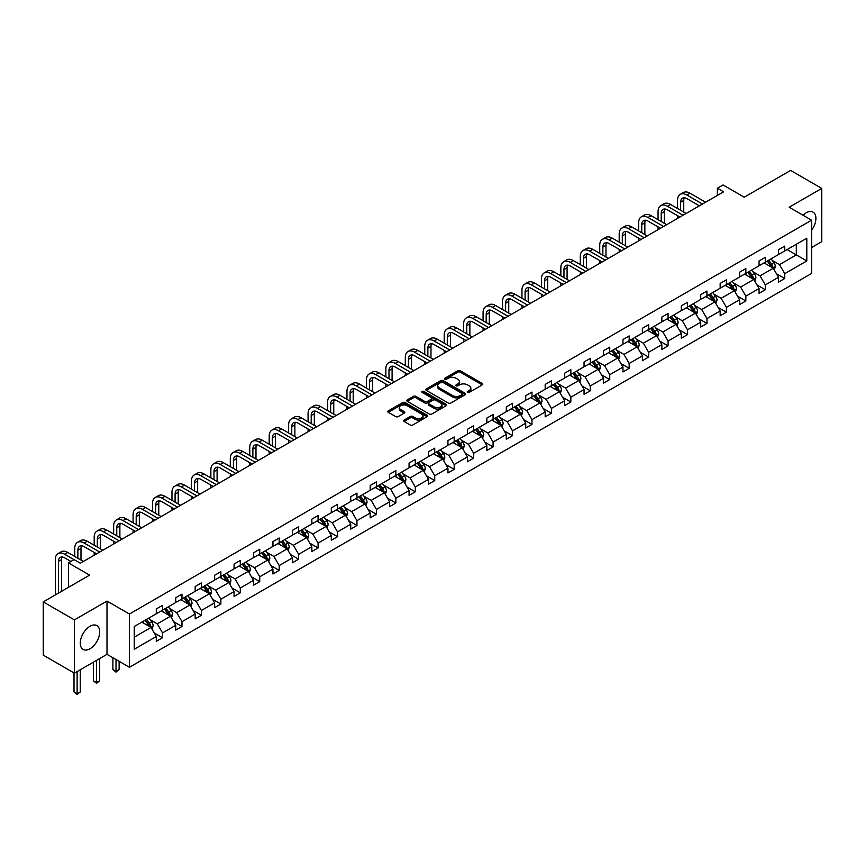 <?xml version="1.0" encoding="UTF-8"?>
<svg xmlns="http://www.w3.org/2000/svg" width="865" height="865" viewBox="0 0 865 865"><rect width="100%" height="100%" fill="white"/><g stroke="black" fill="none" stroke-linecap="round" stroke-linejoin="round"><path stroke-width="1.3" d="M467.554 392.375A1.211 0.703 0 0 0 469.273 392.375L482.27 384.871A1.73 0.995 0 0 0 482.778 384.157A1.73 0.995 0 0 0 482.27 383.454L460.245 370.739A1.73 0.995 0 0 0 457.801 370.739L444.805 378.243A1.211 0.703 0 0 0 446.513 379.238L448.2 378.264A5.536 3.2 0 0 1 456.028 378.264L457.866 379.324A5.536 3.2 0 0 1 459.488 381.584A5.536 3.2 0 0 1 457.866 383.844L456.179 384.817A1.211 0.703 0 0 0 457.899 385.801L459.575 384.839A5.536 3.2 0 0 1 467.403 384.839L469.241 385.887A5.536 3.2 0 0 1 470.863 388.158A5.536 3.2 0 0 1 469.241 390.418L467.554 391.38A1.211 0.703 0 0 0 467.554 392.375L467.554 391.38M89.992 648.75A13.754 7.936 120 0 0 98.967 636.629A13.754 7.936 120 0 0 96.869 625.611A13.754 7.936 120 0 0 89.992 626.292A13.754 7.936 120 0 0 81.007 638.413A13.754 7.936 120 0 0 83.116 649.431A13.754 7.936 120 0 0 89.992 648.75M811.597 230.231A13.754 7.936 120 0 0 813.046 212.13A13.754 7.936 120 0 0 806.169 212.812A13.754 7.936 120 0 0 803.023 215.234M811.597 247.531L821.75 241.67L821.75 188.419L790.588 170.427L744.224 197.198L723.032 184.959L717.366 188.235L717.366 195.436M74.412 673.143L107.001 654.329L107.001 601.078L74.412 619.891L74.412 673.143L43.25 655.151L43.25 601.899L89.614 575.128L68.432 562.899L68.432 587.367M74.412 619.891L43.25 601.899M404.096 420.044A1.73 0.995 0 0 0 403.587 420.747A1.73 0.995 0 0 0 404.096 421.46L410.269 425.029A1.73 0.995 0 0 0 412.724 425.029L427.159 416.692A1.73 0.995 0 0 0 427.667 415.979A1.73 0.995 0 0 0 427.159 415.276L405.134 402.56A1.73 0.995 0 0 0 402.69 402.56L388.255 410.897A1.73 0.995 0 0 0 387.747 411.599A1.73 0.995 0 0 0 388.255 412.313L395.716 416.616A1.73 0.995 0 0 0 398.16 416.616L404.333 413.048A1.73 0.995 0 0 0 404.842 412.346A1.73 0.995 0 0 0 404.333 411.643L400.636 409.502A4.628 2.671 0 0 1 399.284 407.61A4.628 2.671 0 0 1 402.139 405.144A4.628 2.671 0 0 1 407.188 405.728L421.677 414.097A4.628 2.671 0 0 1 423.039 415.979A4.628 2.671 0 0 1 420.174 418.455A4.628 2.671 0 0 1 415.135 417.871L412.724 416.476A1.73 0.995 0 0 0 410.269 416.476L404.096 420.044L404.096 421.46L410.269 417.914L410.269 416.476M68.432 562.899L74.098 559.623L80.326 563.223L723.594 191.835L717.366 188.235M107.001 601.078L129.436 614.02L811.597 220.186L811.597 273.437L129.436 667.272L129.436 614.02M821.75 188.419L789.161 207.232L811.597 220.186M448.319 403.058A1.73 0.995 0 0 0 450.762 403.058L465.208 394.721A1.73 0.995 0 0 0 465.705 394.018A1.73 0.995 0 0 0 465.208 393.305L443.183 380.6A1.73 0.995 0 0 0 440.739 380.6L426.294 388.926A1.73 0.995 0 0 0 425.796 389.639A1.73 0.995 0 0 0 426.294 390.342L448.319 403.058M422.563 392.634A1.211 0.703 0 0 1 423.796 392.807L423.796 391.369L446.178 404.29A1.73 0.995 0 0 1 446.686 405.004A1.73 0.995 0 0 1 446.178 405.707L431.743 414.043A1.73 0.995 0 0 1 429.3 414.043L407.274 401.328L407.274 399.911A1.73 0.995 0 0 0 406.766 400.625A1.73 0.995 0 0 0 407.274 401.328M407.274 399.911L413.448 396.343A1.73 0.995 0 0 1 415.903 396.343L424.834 401.501A1.73 0.995 0 0 0 427.278 401.501L431.375 399.133A1.73 0.995 0 0 0 431.884 398.43A1.73 0.995 0 0 0 431.375 397.727L422.077 392.353A1.211 0.703 0 0 1 423.796 391.369M134.237 626.509L156.295 613.772L156.295 608.949L162.534 605.359L162.534 610.171L175.746 602.548L175.746 597.726L181.974 594.125L181.974 598.948L195.187 591.325L195.187 586.502L201.415 582.902L201.415 587.724L214.628 580.101L214.628 575.279L220.867 571.679L220.867 576.501L234.069 568.867L234.069 564.045L240.308 560.455L240.308 565.277L253.521 557.644L253.521 552.822L259.749 549.221L259.749 554.043L272.962 546.421L272.962 541.598L279.19 537.998L279.19 542.82L292.402 535.197L292.402 530.375L298.641 526.774L298.641 531.597L311.843 523.963L311.843 519.151L318.082 515.551L318.082 520.373L331.295 512.74L331.295 507.917L337.523 504.327L337.523 509.139L350.736 501.516L350.736 496.694L356.964 493.093L356.964 497.916L370.177 490.293L370.177 485.47L376.416 481.87L376.416 486.692L389.628 479.069L389.628 474.247L395.856 470.647L395.856 475.469L409.069 467.835L409.069 463.013L415.297 459.423L415.297 464.246L428.51 456.612L428.51 451.789L434.738 448.189L434.738 453.011L447.951 445.389L447.951 440.566L454.19 436.966L454.19 441.788L467.403 434.165L467.403 429.343L473.631 425.742L473.631 430.565L486.844 422.931L486.844 418.119L493.072 414.519L493.072 419.341L506.285 411.708L506.285 406.885L512.523 403.295L512.523 408.107L525.725 400.484L525.725 395.662L531.964 392.061L531.964 396.884L545.177 389.261L545.177 384.438L551.405 380.838L551.405 385.66L564.618 378.037L564.618 373.215L570.846 369.614L570.846 374.437L584.059 366.803L584.059 361.981L590.298 358.391L590.298 363.214L603.51 355.58L603.51 350.757L609.738 347.157L609.738 351.979L622.951 344.357L622.951 339.534L629.179 335.934L629.179 340.756L642.392 333.133L642.392 328.311L648.62 324.71L648.62 329.533L661.833 321.899L661.833 317.087L668.072 313.487L668.072 318.309L681.285 310.676L681.285 305.853L687.513 302.263L687.513 307.075L700.726 299.452L700.726 294.63L706.954 291.029L706.954 295.852L720.167 288.229L720.167 283.406L726.405 279.806L726.405 284.628L739.607 277.005L739.607 272.183L745.846 268.583L745.846 273.405L759.059 265.771L759.059 260.949L765.287 257.359L765.287 262.181L778.5 254.548L778.5 249.726L784.728 246.125L784.728 250.947L806.796 238.21L806.796 260.949L784.728 273.686L784.728 278.508L778.5 282.109L778.5 277.287L765.287 284.92L765.287 289.743L759.059 293.332L759.059 288.51L745.846 296.144L745.846 300.966L739.607 304.567L739.607 299.744L726.405 307.367L726.405 312.189L720.167 315.79L720.167 310.968L706.954 318.59L706.954 323.413L700.726 327.013L700.726 322.191L687.513 329.825L687.513 334.636L681.285 338.237L681.285 333.414L668.072 341.048L668.072 345.87L661.833 349.46L661.833 344.648L648.62 352.271L648.62 357.094L642.392 360.694L642.392 355.872L629.179 363.495L629.179 368.317L622.951 371.918L622.951 367.095L609.738 374.718L609.738 379.54L603.51 383.141L603.51 378.319L590.298 385.952L590.298 390.775L584.059 394.364L584.059 389.542L570.846 397.176L570.846 401.998L564.618 405.599L564.618 400.776L551.405 408.399L551.405 413.221L545.177 416.822L545.177 412L531.964 419.622L531.964 424.445L525.725 428.045L525.725 423.223L512.523 430.857L512.523 435.668L506.285 439.269L506.285 434.446L493.072 442.08L493.072 446.902L486.844 450.492L486.844 445.68L473.631 453.303L473.631 458.126L467.403 461.726L467.403 456.904L454.19 464.527L454.19 469.349L447.951 472.95L447.951 468.127L434.738 475.75L434.738 480.572L428.51 484.173L428.51 479.351L415.297 486.984L415.297 491.807L409.069 495.396L409.069 490.574L395.856 498.208L395.856 503.03L389.628 506.631L389.628 501.808L376.416 509.431L376.416 514.253L370.177 517.854L370.177 513.032L356.964 520.654L356.964 525.477L350.736 529.077L350.736 524.255L337.523 531.889L337.523 536.7L331.295 540.301L331.295 535.478L318.082 543.112L318.082 547.934L311.843 551.524L311.843 546.712L298.641 554.335L298.641 559.158L292.402 562.758L292.402 557.936L279.19 565.559L279.19 570.381L272.962 573.982L272.962 569.159L259.749 576.782L259.749 581.604L253.521 585.205L253.521 580.383L240.308 588.016L240.308 592.839L234.069 596.428L234.069 591.606L220.867 599.24L220.867 604.062L214.628 607.663L214.628 602.84L201.415 610.463L201.415 615.285L195.187 618.886L195.187 614.063L181.974 621.686L181.974 626.509L175.746 630.109L175.746 625.287L162.534 632.921L162.534 637.732L156.295 641.333L156.295 636.51L134.237 649.247L134.237 626.509M161.279 610.895L170.502 616.226L157.3 623.849L150.078 619.686M157.3 623.849L162.534 632.921M170.502 616.226L175.746 625.287M156.295 612.625L157.3 613.199L162.534 610.171M180.731 599.672L189.954 604.992L176.741 612.625L169.529 608.463M176.741 612.625L181.974 621.686M189.954 604.992L195.187 614.063M175.746 601.402L176.741 601.975L181.974 598.948M200.172 588.449L209.395 593.768L196.182 601.402L188.97 597.228M196.182 601.402L201.415 610.463M209.395 593.768L214.628 602.84M195.187 590.168L196.182 590.752L201.415 587.724M219.613 577.215L228.836 582.545L215.623 590.168L208.411 586.005M215.623 590.168L220.867 599.24M228.836 582.545L234.069 591.606M214.628 578.945L215.623 579.518L220.867 576.501M239.054 565.991L248.287 571.322L235.075 578.945L227.852 574.782M235.075 578.945L240.308 588.016M248.287 571.322L253.521 580.383M234.069 567.721L235.075 568.294L240.308 565.277M258.505 554.768L267.728 560.087L254.515 567.721L247.304 563.558M254.515 567.721L259.749 576.782M267.728 560.087L272.962 569.159M253.521 556.498L254.515 557.071L259.749 554.043M277.946 543.544L287.169 548.864L273.956 556.498L266.744 552.324M273.956 556.498L279.19 565.559M287.169 548.864L292.402 557.936M272.962 545.264L273.956 545.847L279.19 542.82M297.387 532.31L306.61 537.641L293.397 545.264L286.185 541.101M293.397 545.264L298.641 554.335M306.61 537.641L311.843 546.712M292.402 534.04L293.397 534.613L298.641 531.597M316.839 521.087L326.062 526.417L312.849 534.04L305.637 529.877M312.849 534.04L318.082 543.112M326.062 526.417L331.295 535.478M311.843 522.817L312.849 523.39L318.082 520.373M336.28 509.863L345.503 515.194L332.29 522.817L325.078 518.654M332.29 522.817L337.523 531.889M345.503 515.194L350.736 524.255M331.295 511.593L332.29 512.167L337.523 509.139M355.72 498.64L364.943 503.96L351.731 511.593L344.519 507.431M351.731 511.593L356.964 520.654M364.943 503.96L370.177 513.032M350.736 500.37L351.731 500.943L356.964 497.916M375.161 487.417L384.384 492.736L371.182 500.37L363.96 496.196M371.182 500.37L376.416 509.431M384.384 492.736L389.628 501.808M370.177 489.136L371.182 489.72L376.416 486.692M394.613 476.183L403.836 481.513L390.623 489.136L383.411 484.973M390.623 489.136L395.856 498.208M403.836 481.513L409.069 490.574M389.628 477.913L390.623 478.486L395.856 475.469M414.054 464.959L423.277 470.29L410.064 477.913L402.852 473.75M410.064 477.913L415.297 486.984M423.277 470.29L428.51 479.351M409.069 466.689L410.064 467.262L415.297 464.246M433.495 453.736L442.718 459.055L429.505 466.689L422.293 462.526M429.505 466.689L434.738 475.75M442.718 459.055L447.951 468.127M428.51 455.466L429.505 456.039L434.738 453.011M452.936 442.512L462.17 447.832L448.957 455.466L441.734 451.292M448.957 455.466L454.19 464.527M462.17 447.832L467.403 456.904M447.951 444.232L448.957 444.815L454.19 441.788M472.387 431.278L481.61 436.609L468.397 444.232L461.186 440.069M468.397 444.232L473.631 453.303M481.61 436.609L486.844 445.68M467.403 433.008L468.397 433.581L473.631 430.565M491.828 420.055L501.051 425.385L487.838 433.008L480.626 428.845M487.838 433.008L493.072 442.08M501.051 425.385L506.285 434.446M486.844 421.785L487.838 422.358L493.072 419.341M511.269 408.831L520.492 414.162L507.279 421.785L500.067 417.622M507.279 421.785L512.523 430.857M520.492 414.162L525.725 423.223M506.285 410.561L507.279 411.135L512.523 408.107M530.721 397.608L539.944 402.928L526.731 410.561L519.508 406.399M526.731 410.561L531.964 419.622M539.944 402.928L545.177 412M525.725 399.338L526.731 399.911L531.964 396.884M550.162 386.385L559.385 391.704L546.172 399.338L538.96 395.164M546.172 399.338L551.405 408.399M559.385 391.704L564.618 400.776M545.177 388.104L546.172 388.688L551.405 385.66M569.602 375.15L578.826 380.481L565.613 388.104L558.401 383.941M565.613 388.104L570.846 397.176M578.826 380.481L584.059 389.542M564.618 376.881L565.613 377.454L570.846 374.437M589.043 363.927L598.266 369.258L585.064 376.881L577.842 372.718M585.064 376.881L590.298 385.952M598.266 369.258L603.51 378.319M584.059 365.657L585.064 366.23L590.298 363.214M608.495 352.704L617.718 358.024L604.505 365.657L597.293 361.494M604.505 365.657L609.738 374.718M617.718 358.024L622.951 367.095M603.51 354.434L604.505 355.007L609.738 351.979M627.936 341.48L637.159 346.8L623.946 354.434L616.734 350.26M623.946 354.434L629.179 363.495M637.159 346.8L642.392 355.872M622.951 343.2L623.946 343.783L629.179 340.756M647.377 330.246L656.6 335.577L643.387 343.2L636.175 339.037M643.387 343.2L648.62 352.271M656.6 335.577L661.833 344.648M642.392 331.976L643.387 332.549L648.62 329.533M666.818 319.023L676.041 324.353L662.839 331.976L655.616 327.813M662.839 331.976L668.072 341.048M676.041 324.353L681.285 333.414M661.833 320.753L662.839 321.326L668.072 318.309M686.269 307.799L695.492 313.13L682.28 320.753L675.068 316.59M682.28 320.753L687.513 329.825M695.492 313.13L700.726 322.191M681.285 309.529L682.28 310.103L687.513 307.075M705.71 296.576L714.933 301.896L701.72 309.529L694.509 305.367M701.72 309.529L706.954 318.59M714.933 301.896L720.167 310.968M700.726 298.306L701.72 298.879L706.954 295.852M725.151 285.353L734.374 290.672L721.161 298.306L713.949 294.132M721.161 298.306L726.405 307.367M734.374 290.672L739.607 299.744M720.167 287.072L721.161 287.656L726.405 284.628M744.603 274.119L753.826 279.449L740.613 287.072L733.39 282.909M740.613 287.072L745.846 296.144M753.826 279.449L759.059 288.51M739.607 275.849L740.613 276.422L745.846 273.405M764.044 262.895L773.267 268.226L760.054 275.849L752.842 271.686M760.054 275.849L765.287 284.92M773.267 268.226L778.5 277.287M759.059 264.625L760.054 265.198L765.287 262.181M787.096 249.585L796.319 254.905L779.495 264.625L772.283 260.462M779.495 264.625L784.728 273.686M806.796 260.949L796.319 254.905L796.319 244.254L806.796 238.21M107.001 654.329L129.436 667.272M778.5 253.402L779.495 253.975L784.728 250.947M134.237 637.159L151.061 627.449L141.838 622.119M151.061 627.449L156.295 636.51M776.446 273.729L784.728 278.508M757.005 284.953L765.287 289.743M737.553 296.176L745.846 300.966M718.112 307.399L726.405 312.189M698.671 318.634L706.954 323.413M679.22 329.857L687.513 334.636M659.779 341.08L668.072 345.87M640.338 352.304L648.62 357.094M620.897 363.538L629.179 368.317M601.445 374.761L609.738 379.54M582.004 385.985L590.298 390.775M562.564 397.208L570.846 401.998M543.123 408.431L551.405 413.221M523.671 419.666L531.964 424.445M504.23 430.889L512.523 435.668M484.789 442.112L493.072 446.902M465.338 453.336L473.631 458.126M445.897 464.57L454.19 469.349M426.456 475.793L434.738 480.572M407.015 487.017L415.297 491.807M387.563 498.24L395.856 503.03M368.122 509.463L376.416 514.253M348.682 520.698L356.964 525.477M329.241 531.921L337.523 536.7M309.789 543.144L318.082 547.934M290.348 554.368L298.641 559.158M270.907 565.602L279.19 570.381M251.456 576.825L259.749 581.604M232.015 588.049L240.308 592.839M212.574 599.272L220.867 604.062M193.133 610.495L201.415 615.285M173.681 621.73L181.974 626.509M154.24 632.953L162.534 637.732M468.041 392.548L469.241 391.856A5.536 3.2 0 0 0 470.863 389.596L470.863 388.158M459.488 381.584L459.488 383.022A5.536 3.2 0 0 1 457.866 385.282L456.666 385.974M482.248 384.882L460.245 372.177A1.73 0.995 0 0 0 457.801 372.177L445.291 379.411M465.175 394.732L443.183 382.038A1.73 0.995 0 0 0 440.739 382.038L426.326 390.353M462.148 394.505A1.211 0.703 0 0 0 462.148 393.521L442.815 382.362A1.211 0.703 0 0 0 441.107 382.362L439.334 383.39A5.536 3.2 0 0 0 437.712 385.649A5.536 3.2 0 0 0 439.334 387.909L452.546 395.532A5.536 3.2 0 0 0 460.375 395.532L462.148 394.505L462.148 395.954A1.211 0.703 0 0 0 462.505 395.456L462.505 394.018M437.712 385.649L437.712 387.088A5.536 3.2 0 0 0 439.334 389.347L439.334 387.909M462.148 395.954L460.375 396.97A5.536 3.2 0 0 1 452.546 396.97L439.334 389.347M407.296 401.338L413.448 397.781L413.448 396.343M431.884 398.43L431.884 399.868A1.73 0.995 0 0 1 431.375 400.571L427.278 402.939A1.73 0.995 0 0 1 424.834 402.939L415.903 397.781A1.73 0.995 0 0 0 413.448 397.781M423.796 392.807L446.156 405.717M434.1 406.853A4.628 2.671 0 0 0 439.139 407.437A4.628 2.671 0 0 0 442.004 404.961A4.628 2.671 0 0 0 440.642 403.079L435.538 400.127A1.73 0.995 0 0 0 433.084 400.127L428.986 402.495A1.73 0.995 0 0 0 428.489 403.198A1.73 0.995 0 0 0 428.986 403.901L434.1 406.853L434.1 408.291A4.628 2.671 0 0 0 439.139 408.875A4.628 2.671 0 0 0 442.004 406.399L442.004 404.961M428.489 403.198L428.489 404.636A1.73 0.995 0 0 0 428.986 405.339L428.986 403.901M434.1 408.291L428.986 405.339M423.039 415.979L423.039 417.417A4.628 2.671 0 0 1 420.174 419.893A4.628 2.671 0 0 1 415.135 419.309L412.724 417.914A1.73 0.995 0 0 0 410.269 417.914M399.284 407.61L399.284 409.048A4.628 2.671 0 0 0 400.636 410.94L400.636 409.502M404.312 413.07L400.636 410.94M427.159 415.276L427.159 416.692L405.134 403.998A1.73 0.995 0 0 0 402.69 403.998L388.277 412.324L388.255 410.897M774.207 269.858L775.354 266.55A4.671 2.692 -120 0 0 773.872 262.571L771.072 258.84M766.055 264.052L764.833 262.441M772.575 267.826L772.834 266.755A4.671 2.692 -120 0 0 771.504 263.944L768.704 260.203M767.536 260.884L770.607 264.993A2.379 1.373 60 0 1 771.039 265.717L772.834 266.755M767.201 261.068L770.001 264.809A4.671 2.692 60 0 1 771.169 267.015M677.522 208.476L677.522 200.421A13.224 7.634 60 0 1 680.258 194.365L683.372 192.571A13.224 7.634 60 0 1 689.978 193.219L705.58 202.237M680.258 194.365A13.224 7.634 60 0 1 686.864 195.025L702.466 204.032M699.352 205.827L686.864 198.626A8.812 5.093 -120 0 0 682.463 198.182A8.812 5.093 -120 0 0 680.636 202.215L680.636 210.281M684.302 197.782A8.812 5.093 -120 0 0 683.75 200.421L683.75 212.076M677.522 218.434L677.522 215.677M754.767 281.093L755.913 277.773A4.671 2.692 -120 0 0 754.421 273.805L751.631 270.064M746.603 275.286L745.392 273.664M753.134 279.049L753.393 277.979A4.671 2.692 -120 0 0 752.053 275.167L749.263 271.437M748.084 272.107L751.166 276.216A2.379 1.373 60 0 1 751.599 276.941L753.393 277.979M747.76 272.291L750.561 276.032A4.671 2.692 60 0 1 751.728 278.238M735.326 292.316L736.472 289.007A4.671 2.692 -120 0 0 734.98 285.028L732.179 281.287M727.162 286.51L725.951 284.888M733.693 290.272L733.952 289.202A4.671 2.692 -120 0 0 732.612 286.391L729.811 282.66M728.644 283.331L731.725 287.44A2.379 1.373 60 0 1 732.158 288.164L733.952 289.202M728.319 283.525L731.12 287.256A4.671 2.692 60 0 1 732.277 289.461M658.07 219.71L658.07 211.644A13.224 7.634 60 0 1 660.806 205.6L663.931 203.794A13.224 7.634 60 0 1 670.537 204.454L686.14 213.46M660.806 205.6A13.224 7.634 60 0 1 667.423 206.248L683.026 215.255M679.912 217.061L667.423 209.849A8.812 5.093 -120 0 0 663.012 209.406A8.812 5.093 -120 0 0 661.184 213.45L661.184 221.505M664.861 209.006A8.812 5.093 -120 0 0 664.309 211.644L664.309 223.3M658.07 229.668L658.07 226.9M638.63 230.933L638.63 222.867A13.224 7.634 60 0 1 641.365 216.823L644.479 215.017A13.224 7.634 60 0 1 651.096 215.677L666.699 224.684M641.365 216.823A13.224 7.634 60 0 1 647.982 217.472L663.585 226.489M660.471 228.284L647.982 221.072A8.812 5.093 -120 0 0 643.571 220.64A8.812 5.093 -120 0 0 641.744 224.673L641.744 232.728M645.409 220.229A8.812 5.093 -120 0 0 644.857 222.867L644.857 234.534M638.63 240.892L638.63 238.124M715.885 303.539L717.031 300.231A4.671 2.692 -120 0 0 715.539 296.252L712.738 292.521M707.721 297.733L706.51 296.111M714.241 301.496L714.501 300.425A4.671 2.692 -120 0 0 713.171 297.614L710.37 293.884M709.203 294.554L712.284 298.674A2.379 1.373 60 0 1 712.717 299.398L714.501 300.425M708.878 294.749L711.668 298.479A4.671 2.692 60 0 1 712.836 300.685M619.189 242.157L619.189 234.101A13.224 7.634 60 0 1 621.924 228.046L625.038 226.252A13.224 7.634 60 0 1 631.645 226.9L647.258 235.907M621.924 228.046A13.224 7.634 60 0 1 628.531 228.706L644.133 237.713M641.019 239.508L628.531 232.296A8.812 5.093 -120 0 0 624.13 231.863A8.812 5.093 -120 0 0 622.303 235.896L622.303 243.952M625.968 231.452A8.812 5.093 -120 0 0 625.417 234.101L625.417 245.757M619.189 252.115L619.189 249.358M696.433 314.763L697.579 311.454A4.671 2.692 -120 0 0 696.098 307.475L693.298 303.745M688.28 308.956L687.059 307.345M694.8 312.73L695.06 311.66A4.671 2.692 -120 0 0 693.719 308.848L690.93 305.107M689.751 305.788L692.833 309.897A2.379 1.373 60 0 1 693.265 310.621L695.06 311.66M689.427 305.972L692.227 309.713A4.671 2.692 60 0 1 693.395 311.919M599.737 253.38L599.737 245.325A13.224 7.634 60 0 1 602.483 239.27L605.597 237.475A13.224 7.634 60 0 1 612.204 238.124L627.806 247.141M602.483 239.27A13.224 7.634 60 0 1 609.09 239.929L624.692 248.936M621.578 250.731L609.09 243.53A8.812 5.093 -120 0 0 604.678 243.087A8.812 5.093 -120 0 0 602.862 247.12L602.862 255.186M606.527 242.687A8.812 5.093 -120 0 0 605.976 245.325L605.976 256.981M599.737 263.338L599.737 260.581M676.992 325.986L678.138 322.677A4.671 2.692 -120 0 0 676.646 318.698L673.846 314.968M668.829 320.191L667.618 318.569M675.36 323.953L675.619 322.883A4.671 2.692 -120 0 0 674.278 320.072L671.478 316.331M670.31 317.012L673.392 321.12A2.379 1.373 60 0 1 673.824 321.845L675.619 322.883M669.986 317.196L672.786 320.937A4.671 2.692 60 0 1 673.954 323.142M580.296 264.614L580.296 256.548A13.224 7.634 60 0 1 583.032 250.493L586.156 248.698A13.224 7.634 60 0 1 592.763 249.358L608.365 258.365M583.032 250.493A13.224 7.634 60 0 1 589.649 251.153L605.251 260.16M602.137 261.965L589.649 254.753A8.812 5.093 -120 0 0 585.237 254.31A8.812 5.093 -120 0 0 583.41 258.354L583.41 266.409M587.086 253.91A8.812 5.093 -120 0 0 586.535 256.548L586.535 268.204M580.296 274.573L580.296 271.805M657.551 337.22L658.698 333.912A4.671 2.692 -120 0 0 657.205 329.933L654.405 326.192M649.388 331.414L648.177 329.792M655.908 335.177L656.178 334.106A4.671 2.692 -120 0 0 654.837 331.295L652.037 327.565M650.869 328.235L653.951 332.344A2.379 1.373 60 0 1 654.383 333.068L656.178 334.106M650.545 328.43L653.345 332.16A4.671 2.692 60 0 1 654.502 334.366M560.855 275.838L560.855 267.772A13.224 7.634 60 0 1 563.591 261.727L566.705 259.922A13.224 7.634 60 0 1 573.322 260.581L588.924 269.588M563.591 261.727A13.224 7.634 60 0 1 570.197 262.376L585.81 271.383M582.686 273.189L570.197 265.977A8.812 5.093 -120 0 0 565.797 265.544A8.812 5.093 -120 0 0 563.969 269.577L563.969 277.633M567.635 265.133A8.812 5.093 -120 0 0 567.083 267.772L567.083 279.427M560.855 285.796L560.855 283.028M638.111 348.444L639.257 345.135A4.671 2.692 -120 0 0 637.765 341.156L634.964 337.415M629.947 342.637L628.736 341.015M636.467 346.4L636.726 345.33A4.671 2.692 -120 0 0 635.397 342.518L632.596 338.788M631.428 339.458L634.499 343.578A2.379 1.373 60 0 1 634.932 344.292L636.726 345.33M631.104 339.653L633.894 343.383A4.671 2.692 60 0 1 635.061 345.589M541.414 287.061L541.414 279.006A13.224 7.634 60 0 1 544.15 272.951L547.264 271.145A13.224 7.634 60 0 1 553.87 271.805L569.484 280.811M544.15 272.951A13.224 7.634 60 0 1 550.756 273.599L566.359 282.617M563.245 284.412L550.756 277.2A8.812 5.093 -120 0 0 546.356 276.768A8.812 5.093 -120 0 0 544.528 280.801L544.528 288.856M548.194 276.357A8.812 5.093 -120 0 0 547.642 279.006L547.642 290.662M541.414 297.019L541.414 294.251M618.659 359.667L619.805 356.358A4.671 2.692 -120 0 0 618.313 352.379L615.523 348.649M610.495 353.861L609.284 352.239M617.026 357.634L617.286 356.553A4.671 2.692 -120 0 0 615.945 353.753L613.155 350.011M611.977 350.693L615.058 354.801A2.379 1.373 60 0 1 615.491 355.526L617.286 356.553M611.652 350.876L614.453 354.607A4.671 2.692 60 0 1 615.62 356.812M521.963 298.284L521.963 290.229A13.224 7.634 60 0 1 524.709 284.174L527.823 282.379A13.224 7.634 60 0 1 534.429 283.028L550.032 292.035M524.709 284.174A13.224 7.634 60 0 1 531.315 284.834L546.918 293.841M543.804 295.635L531.315 288.423A8.812 5.093 -120 0 0 526.904 287.991A8.812 5.093 -120 0 0 525.087 292.024L525.087 300.09M528.753 287.58A8.812 5.093 -120 0 0 528.201 290.229L528.201 301.885M521.963 308.243L521.963 305.486M599.218 370.89L600.364 367.582A4.671 2.692 -120 0 0 598.872 363.603L596.072 359.872M591.054 365.084L589.843 363.473M597.585 368.858L597.845 367.787A4.671 2.692 -120 0 0 596.504 364.976L593.704 361.235M592.536 361.916L595.617 366.025A2.379 1.373 60 0 1 596.05 366.749L597.845 367.787M592.211 362.1L595.012 365.841A4.671 2.692 60 0 1 596.169 368.047M579.777 382.125L580.923 378.805A4.671 2.692 -120 0 0 579.431 374.837L576.631 371.096M571.614 376.318L570.403 374.696M578.134 380.081L578.404 379.011A4.671 2.692 -120 0 0 577.063 376.199L574.263 372.469M573.095 373.139L576.177 377.248A2.379 1.373 60 0 1 576.609 377.973L578.404 379.011M572.771 373.323L575.571 377.064A4.671 2.692 60 0 1 576.728 379.27M560.325 393.348L561.471 390.039A4.671 2.692 -120 0 0 559.99 386.06L557.19 382.319M552.173 387.542L550.951 385.92M558.693 391.304L558.952 390.234A4.671 2.692 -120 0 0 557.622 387.423L554.822 383.692M553.654 384.363L556.725 388.471A2.379 1.373 60 0 1 557.157 389.196L558.952 390.234M553.319 384.557L556.119 388.288A4.671 2.692 60 0 1 557.287 390.493M540.885 404.571L542.031 401.263A4.671 2.692 -120 0 0 540.538 397.284L537.749 393.553M532.721 398.765L531.51 397.143M539.252 402.528L539.511 401.457A4.671 2.692 -120 0 0 538.171 398.646L535.381 394.916M534.202 395.586L537.284 399.706A2.379 1.373 60 0 1 537.716 400.43L539.511 401.457M533.878 395.781L536.678 399.511A4.671 2.692 60 0 1 537.846 401.717M521.444 415.795L522.59 412.486A4.671 2.692 -120 0 0 521.098 408.507L518.297 404.777M513.28 409.988L512.069 408.377M519.811 413.762L520.07 412.692A4.671 2.692 -120 0 0 518.73 409.88L515.929 406.139M514.761 406.82L517.843 410.929A2.379 1.373 60 0 1 518.276 411.654L520.07 412.692M514.437 407.004L517.238 410.745A4.671 2.692 60 0 1 518.394 412.951M502.003 427.018L503.149 423.709A4.671 2.692 -120 0 0 501.657 419.73L498.856 416M493.839 421.223L492.628 419.601M500.359 424.985L500.619 423.915A4.671 2.692 -120 0 0 499.289 421.104L496.488 417.363M495.321 418.044L498.402 422.152A2.379 1.373 60 0 1 498.835 422.877L500.619 423.915M494.996 418.228L497.786 421.969A4.671 2.692 60 0 1 498.954 424.174M482.551 438.252L483.697 434.944A4.671 2.692 -120 0 0 482.216 430.965L479.415 427.224M474.398 432.446L473.177 430.824M480.918 436.209L481.178 435.138A4.671 2.692 -120 0 0 479.848 432.327L477.048 428.597M475.869 429.267L478.95 433.376A2.379 1.373 60 0 1 479.383 434.1L481.178 435.138M475.545 429.462L478.345 433.192A4.671 2.692 60 0 1 479.513 435.398M463.11 449.476L464.256 446.167A4.671 2.692 -120 0 0 462.764 442.188L459.964 438.447M454.947 443.669L453.736 442.047M461.478 447.432L461.737 446.362A4.671 2.692 -120 0 0 460.396 443.55L457.596 439.82M456.428 440.49L459.51 444.61A2.379 1.373 60 0 1 459.942 445.324L461.737 446.362M456.104 440.685L458.904 444.415A4.671 2.692 60 0 1 460.072 446.621M443.669 460.699L444.815 457.39A4.671 2.692 -120 0 0 443.323 453.411L440.523 449.681M435.506 454.893L434.295 453.271M442.026 458.666L442.296 457.585A4.671 2.692 -120 0 0 440.955 454.785L438.155 451.043M436.987 451.725L440.069 455.833A2.379 1.373 60 0 1 440.501 456.558L442.296 457.585M436.663 451.908L439.463 455.639A4.671 2.692 60 0 1 440.62 457.845M424.228 471.922L425.375 468.614A4.671 2.692 -120 0 0 423.882 464.635L421.082 460.904M416.065 466.116L414.854 464.505M422.585 469.89L422.844 468.819A4.671 2.692 -120 0 0 421.514 466.008L418.714 462.267M417.546 462.948L420.628 467.057A2.379 1.373 60 0 1 421.05 467.781L422.844 468.819M417.222 463.132L420.012 466.873A4.671 2.692 60 0 1 421.179 469.079M502.522 309.508L502.522 301.453A13.224 7.634 60 0 1 505.257 295.397L508.371 293.603A13.224 7.634 60 0 1 514.989 294.251L530.591 303.269M505.257 295.397A13.224 7.634 60 0 1 511.875 296.057L527.477 305.064M524.363 306.859L511.875 299.658A8.812 5.093 -120 0 0 507.463 299.214A8.812 5.093 -120 0 0 505.636 303.247L505.636 311.314M509.301 298.814A8.812 5.093 -120 0 0 508.75 301.453L508.75 313.108M502.522 319.466L502.522 316.709M483.081 320.742L483.081 312.676A13.224 7.634 60 0 1 485.816 306.632L488.93 304.826A13.224 7.634 60 0 1 495.548 305.486L511.15 314.492M485.816 306.632A13.224 7.634 60 0 1 492.423 307.28L508.036 316.287M504.911 318.093L492.423 310.881A8.812 5.093 -120 0 0 488.022 310.438A8.812 5.093 -120 0 0 486.195 314.482L486.195 322.537M489.86 310.038A8.812 5.093 -120 0 0 489.309 312.676L489.309 324.332M483.081 330.7L483.081 327.932M463.64 331.965L463.64 323.899A13.224 7.634 60 0 1 466.376 317.855L469.49 316.049A13.224 7.634 60 0 1 476.096 316.709L491.698 325.716M466.376 317.855A13.224 7.634 60 0 1 472.982 318.504L488.584 327.521M485.47 329.316L472.982 322.104A8.812 5.093 -120 0 0 468.581 321.672A8.812 5.093 -120 0 0 466.754 325.705L466.754 333.76M470.419 321.261A8.812 5.093 -120 0 0 469.868 323.899L469.868 335.566M463.64 341.924L463.64 339.156M444.188 343.189L444.188 335.133A13.224 7.634 60 0 1 446.924 329.078L450.049 327.284A13.224 7.634 60 0 1 456.655 327.932L472.258 336.939M446.924 329.078A13.224 7.634 60 0 1 453.541 329.738L469.144 338.745M466.03 340.54L453.541 333.328A8.812 5.093 -120 0 0 449.13 332.895A8.812 5.093 -120 0 0 447.302 336.928L447.302 344.984M450.979 332.484A8.812 5.093 -120 0 0 450.427 335.133L450.427 346.789M444.188 353.147L444.188 350.39M424.747 354.412L424.747 346.357A13.224 7.634 60 0 1 427.483 340.302L430.597 338.507A13.224 7.634 60 0 1 437.214 339.156L452.817 348.173M427.483 340.302A13.224 7.634 60 0 1 434.1 340.961L449.703 349.968M446.589 351.763L434.1 344.562A8.812 5.093 -120 0 0 429.689 344.119A8.812 5.093 -120 0 0 427.861 348.152L427.861 356.218M431.527 343.719A8.812 5.093 -120 0 0 430.975 346.357L430.975 358.013M424.747 364.37L424.747 361.613M405.307 365.646L405.307 357.58A13.224 7.634 60 0 1 408.042 351.525L411.156 349.73A13.224 7.634 60 0 1 417.763 350.39L433.376 359.397M408.042 351.525A13.224 7.634 60 0 1 414.649 352.185L430.251 361.192M427.137 362.997L414.649 355.785A8.812 5.093 -120 0 0 410.248 355.342A8.812 5.093 -120 0 0 408.421 359.386L408.421 367.441M412.086 354.942A8.812 5.093 -120 0 0 411.535 357.58L411.535 369.236M405.307 375.605L405.307 372.837M385.855 376.87L385.855 368.804A13.224 7.634 60 0 1 388.601 362.759L391.715 360.954A13.224 7.634 60 0 1 398.322 361.613L413.924 370.62M388.601 362.759A13.224 7.634 60 0 1 395.208 363.408L410.81 372.415M407.696 374.221L395.208 367.009A8.812 5.093 -120 0 0 390.796 366.576A8.812 5.093 -120 0 0 388.98 370.609L388.98 378.665M392.645 366.165A8.812 5.093 -120 0 0 392.094 368.804L392.094 380.459M385.855 386.828L385.855 384.06M366.414 388.093L366.414 380.038A13.224 7.634 60 0 1 369.15 373.983L372.274 372.177A13.224 7.634 60 0 1 378.881 372.837L394.483 381.843M369.15 373.983A13.224 7.634 60 0 1 375.767 374.632L391.369 383.649M388.255 385.444L375.767 378.232A8.812 5.093 -120 0 0 371.355 377.8A8.812 5.093 -120 0 0 369.528 381.833L369.528 389.888M373.204 377.389A8.812 5.093 -120 0 0 372.653 380.038L372.653 391.694M366.414 398.051L366.414 395.283M346.973 399.316L346.973 391.261A13.224 7.634 60 0 1 349.709 385.206L352.823 383.411A13.224 7.634 60 0 1 359.44 384.06L375.042 393.067M349.709 385.206A13.224 7.634 60 0 1 356.315 385.866L371.928 394.873M368.804 396.667L356.315 389.455A8.812 5.093 -120 0 0 351.914 389.023A8.812 5.093 -120 0 0 350.087 393.056L350.087 401.122M353.753 388.612A8.812 5.093 -120 0 0 353.201 391.261L353.201 402.917M346.973 409.275L346.973 406.518M327.532 410.54L327.532 402.485A13.224 7.634 60 0 1 330.268 396.43L333.382 394.635A13.224 7.634 60 0 1 339.988 395.283L355.601 404.301M330.268 396.43A13.224 7.634 60 0 1 336.874 397.089L352.477 406.096M349.363 407.891L336.874 400.69A8.812 5.093 -120 0 0 332.474 400.246A8.812 5.093 -120 0 0 330.646 404.279L330.646 412.346M334.312 399.846A8.812 5.093 -120 0 0 333.76 402.485L333.76 414.14M327.532 420.498L327.532 417.741M404.777 483.157L405.923 479.837A4.671 2.692 -120 0 0 404.431 475.869L401.641 472.128M396.613 477.35L395.402 475.728M403.144 481.113L403.404 480.043A4.671 2.692 -120 0 0 402.063 477.231L399.273 473.501M398.095 474.171L401.176 478.28A2.379 1.373 60 0 1 401.609 479.005L403.404 480.043M397.77 474.355L400.571 478.096A4.671 2.692 60 0 1 401.738 480.302M308.081 421.774L308.081 413.708A13.224 7.634 60 0 1 310.827 407.664L313.941 405.858A13.224 7.634 60 0 1 320.547 406.518L336.15 415.524M310.827 407.664A13.224 7.634 60 0 1 317.433 408.312L333.036 417.319M329.922 419.125L317.433 411.913A8.812 5.093 -120 0 0 313.022 411.47A8.812 5.093 -120 0 0 311.205 415.514L311.205 423.569M314.871 411.07A8.812 5.093 -120 0 0 314.319 413.708L314.319 425.364M308.081 431.732L308.081 428.964M385.336 494.38L386.482 491.071A4.671 2.692 -120 0 0 384.99 487.092L382.189 483.351M377.172 488.574L375.961 486.952M383.703 492.336L383.963 491.266A4.671 2.692 -120 0 0 382.622 488.455L379.821 484.724M378.654 485.395L381.735 489.504A2.379 1.373 60 0 1 382.168 490.228L383.963 491.266M378.329 485.589L381.13 489.32A4.671 2.692 60 0 1 382.287 491.525M288.64 432.997L288.64 424.931A13.224 7.634 60 0 1 291.375 418.887L294.5 417.081A13.224 7.634 60 0 1 301.107 417.741L316.709 426.748M291.375 418.887A13.224 7.634 60 0 1 297.993 419.536L313.595 428.553M310.481 430.348L297.993 423.136A8.812 5.093 -120 0 0 293.581 422.704A8.812 5.093 -120 0 0 291.754 426.737L291.754 434.792M295.43 422.293A8.812 5.093 -120 0 0 294.868 424.931L294.868 436.598M288.64 442.956L288.64 440.188M365.895 505.603L367.041 502.295A4.671 2.692 -120 0 0 365.549 498.316L362.749 494.585M357.732 499.797L356.521 498.175M364.252 503.56L364.522 502.489A4.671 2.692 -120 0 0 363.181 499.678L360.381 495.948M359.213 496.618L362.294 500.738A2.379 1.373 60 0 1 362.727 501.462L364.522 502.489M358.889 496.813L361.689 500.543A4.671 2.692 60 0 1 362.846 502.749M269.199 444.221L269.199 436.165A13.224 7.634 60 0 1 271.934 430.11L275.048 428.316A13.224 7.634 60 0 1 281.666 428.964L297.268 437.971M271.934 430.11A13.224 7.634 60 0 1 278.541 430.77L294.154 439.777M291.029 441.572L278.541 434.36A8.812 5.093 -120 0 0 274.14 433.927A8.812 5.093 -120 0 0 272.313 437.96L272.313 446.016M275.978 433.516A8.812 5.093 -120 0 0 275.427 436.165L275.427 447.821M269.199 454.179L269.199 451.422M346.454 516.827L347.589 513.518A4.671 2.692 -120 0 0 346.108 509.539L343.308 505.809M338.291 511.02L337.069 509.409M344.811 514.794L345.07 513.724A4.671 2.692 -120 0 0 343.74 510.912L340.94 507.171M339.772 507.852L342.843 511.961A2.379 1.373 60 0 1 343.275 512.686L345.07 513.724M339.437 508.036L342.237 511.777A4.671 2.692 60 0 1 343.405 513.983M249.758 455.444L249.758 447.389A13.224 7.634 60 0 1 252.494 441.334L255.608 439.539A13.224 7.634 60 0 1 262.214 440.188L277.827 449.205M252.494 441.334A13.224 7.634 60 0 1 259.1 441.993L274.702 451M271.588 452.795L259.1 445.594A8.812 5.093 -120 0 0 254.699 445.151A8.812 5.093 -120 0 0 252.872 449.184L252.872 457.25M256.537 444.751A8.812 5.093 -120 0 0 255.986 447.389L255.986 459.045M249.758 465.402L249.758 462.645M327.002 528.05L328.149 524.741A4.671 2.692 -120 0 0 326.656 520.762L323.867 517.032M318.839 522.255L317.628 520.633M325.37 526.017L325.629 524.947A4.671 2.692 -120 0 0 324.289 522.136L321.499 518.394M320.32 519.076L323.402 523.184A2.379 1.373 60 0 1 323.834 523.909L325.629 524.947M319.996 519.26L322.796 523.001A4.671 2.692 60 0 1 323.964 525.206M230.306 466.678L230.306 458.612A13.224 7.634 60 0 1 233.053 452.557L236.167 450.762A13.224 7.634 60 0 1 242.773 451.422L258.376 460.429M233.053 452.557A13.224 7.634 60 0 1 239.659 453.217L255.262 462.224M252.148 464.029L239.659 456.817A8.812 5.093 -120 0 0 235.248 456.374A8.812 5.093 -120 0 0 233.42 460.418L233.42 468.473M237.097 455.974A8.812 5.093 -120 0 0 236.545 458.612L236.545 470.268M230.306 476.637L230.306 473.869M307.562 539.284L308.708 535.976A4.671 2.692 -120 0 0 307.216 531.997L304.415 528.255M299.398 533.478L298.187 531.856M305.929 537.241L306.188 536.17A4.671 2.692 -120 0 0 304.848 533.359L302.047 529.629M300.879 530.299L303.961 534.408A2.379 1.373 60 0 1 304.394 535.132L306.188 536.17M300.555 530.494L303.356 534.224A4.671 2.692 60 0 1 304.512 536.43M210.865 477.902L210.865 469.836A13.224 7.634 60 0 1 213.601 463.791L216.715 461.986A13.224 7.634 60 0 1 223.332 462.645L238.935 471.652M213.601 463.791A13.224 7.634 60 0 1 220.218 464.44L235.821 473.447M232.707 475.253L220.218 468.041A8.812 5.093 -120 0 0 215.807 467.608A8.812 5.093 -120 0 0 213.979 471.641L213.979 479.697M217.645 467.197A8.812 5.093 -120 0 0 217.093 469.836L217.093 481.491M210.865 487.86L210.865 485.092M288.121 550.508L289.267 547.199A4.671 2.692 -120 0 0 287.775 543.22L284.974 539.479M279.957 544.701L278.746 543.079M286.477 548.464L286.737 547.394A4.671 2.692 -120 0 0 285.407 544.582L282.606 540.852M281.439 541.522L284.52 545.642A2.379 1.373 60 0 1 284.953 546.356L286.737 547.394M281.114 541.717L283.904 545.447A4.671 2.692 60 0 1 285.072 547.653M191.424 489.125L191.424 481.07A13.224 7.634 60 0 1 194.16 475.015L197.274 473.209A13.224 7.634 60 0 1 203.881 473.869L219.494 482.875M194.16 475.015A13.224 7.634 60 0 1 200.767 475.664L216.38 484.681M213.255 486.476L200.767 479.264A8.812 5.093 -120 0 0 196.366 478.832A8.812 5.093 -120 0 0 194.538 482.865L194.538 490.92M198.204 478.421A8.812 5.093 -120 0 0 197.653 481.07L197.653 492.726M191.424 499.083L191.424 496.315M268.669 561.731L269.815 558.422A4.671 2.692 -120 0 0 268.334 554.443L265.533 550.713M260.516 555.925L259.295 554.303M267.036 559.698L267.296 558.617A4.671 2.692 -120 0 0 265.966 555.817L263.165 552.075M261.998 552.757L265.068 556.865A2.379 1.373 60 0 1 265.501 557.59L267.296 558.617M261.663 552.94L264.463 556.671A4.671 2.692 60 0 1 265.631 558.876M171.973 500.348L171.973 492.293A13.224 7.634 60 0 1 174.719 486.238L177.833 484.443A13.224 7.634 60 0 1 184.44 485.092L200.042 494.099M174.719 486.238A13.224 7.634 60 0 1 181.326 486.898L196.928 495.904M193.814 497.699L181.326 490.487A8.812 5.093 -120 0 0 176.914 490.055A8.812 5.093 -120 0 0 175.098 494.088L175.098 502.154M178.763 489.644A8.812 5.093 -120 0 0 178.212 492.293L178.212 503.949M171.973 510.307L171.973 507.55M249.228 572.954L250.374 569.646A4.671 2.692 -120 0 0 248.882 565.667L246.082 561.936M241.065 567.148L239.854 565.537M247.595 570.922L247.855 569.851A4.671 2.692 -120 0 0 246.514 567.04L243.714 563.299M242.546 563.98L245.628 568.089A2.379 1.373 60 0 1 246.06 568.813L247.855 569.851M242.222 564.164L245.022 567.905A4.671 2.692 60 0 1 246.19 570.111M152.532 511.572L152.532 503.517A13.224 7.634 60 0 1 155.268 497.462L158.392 495.667A13.224 7.634 60 0 1 164.999 496.315L180.601 505.333M155.268 497.462A13.224 7.634 60 0 1 161.885 498.121L177.487 507.128M174.373 508.923L161.885 501.722A8.812 5.093 -120 0 0 157.473 501.278A8.812 5.093 -120 0 0 155.646 505.311L155.646 513.378M159.322 500.878A8.812 5.093 -120 0 0 158.771 503.517L158.771 515.172M152.532 521.53L152.532 518.773M229.787 584.189L230.933 580.869A4.671 2.692 -120 0 0 229.441 576.901L226.641 573.16M221.624 578.382L220.413 576.76M228.144 582.145L228.414 581.075A4.671 2.692 -120 0 0 227.073 578.263L224.273 574.533M223.105 575.203L226.187 579.312A2.379 1.373 60 0 1 226.619 580.037L228.414 581.075M222.781 575.387L225.581 579.128A4.671 2.692 60 0 1 226.738 581.334M133.091 522.806L133.091 514.74A13.224 7.634 60 0 1 135.827 508.696L138.941 506.89A13.224 7.634 60 0 1 145.558 507.55L161.16 516.556M135.827 508.696A13.224 7.634 60 0 1 142.433 509.344L158.046 518.351M154.932 520.157L142.433 512.945A8.812 5.093 -120 0 0 138.032 512.502A8.812 5.093 -120 0 0 136.205 516.546L136.205 524.601M139.871 512.102A8.812 5.093 -120 0 0 139.319 514.74L139.319 526.396M133.091 532.764L133.091 529.996M210.346 595.412L211.493 592.103A4.671 2.692 -120 0 0 210 588.124L207.2 584.383M202.183 589.606L200.972 587.984M208.703 593.368L208.962 592.298A4.671 2.692 -120 0 0 207.632 589.487L204.832 585.756M203.664 586.427L206.746 590.535A2.379 1.373 60 0 1 207.178 591.26L208.962 592.298M203.34 586.621L206.13 590.352A4.671 2.692 60 0 1 207.297 592.557M113.65 534.029L113.65 525.963A13.224 7.634 60 0 1 116.386 519.919L119.5 518.113A13.224 7.634 60 0 1 126.106 518.773L141.719 527.78M116.386 519.919A13.224 7.634 60 0 1 122.992 520.568L138.595 529.585M135.481 531.38L122.992 524.168A8.812 5.093 -120 0 0 118.592 523.736A8.812 5.093 -120 0 0 116.764 527.769L116.764 535.824M120.43 523.325A8.812 5.093 -120 0 0 119.878 525.963L119.878 537.63M113.65 543.988L113.65 541.22M190.895 606.635L192.041 603.327A4.671 2.692 -120 0 0 190.549 599.348L187.759 595.617M182.742 600.829L181.52 599.207M189.262 604.592L189.522 603.521A4.671 2.692 -120 0 0 188.181 600.71L185.391 596.98M184.213 597.65L187.294 601.77A2.379 1.373 60 0 1 187.727 602.494L189.522 603.521M183.888 597.845L186.689 601.575A4.671 2.692 60 0 1 187.856 603.781M116.018 659.53L116.018 671.327L119.132 669.532L119.132 661.325M119.132 669.532L116.018 672.116L112.893 669.532L112.893 657.724M112.893 669.532L116.018 671.327L116.018 672.116M94.199 545.253L94.199 537.197A13.224 7.634 60 0 1 96.945 531.142L100.059 529.348A13.224 7.634 60 0 1 106.665 529.996L122.268 539.003M96.945 531.142A13.224 7.634 60 0 1 103.551 531.802L119.154 540.809M116.04 542.604L103.551 535.392A8.812 5.093 -120 0 0 99.14 534.959A8.812 5.093 -120 0 0 97.323 538.992L97.323 547.048M100.989 534.548A8.812 5.093 -120 0 0 100.437 537.197L100.437 548.853M94.199 555.211L94.199 552.454M171.454 617.859L172.6 614.55A4.671 2.692 -120 0 0 171.108 610.571L168.307 606.841M163.29 612.052L162.079 610.441M169.821 615.826L170.081 614.755A4.671 2.692 -120 0 0 168.74 611.944L165.939 608.203M164.772 608.884L167.853 612.993A2.379 1.373 60 0 1 168.286 613.718L170.081 614.755M164.447 609.068L167.248 612.809A4.671 2.692 60 0 1 168.405 615.015M96.566 660.352L96.566 682.55L99.691 680.755L99.691 658.546M99.691 680.755L96.566 683.35L93.452 680.755L93.452 662.147M93.452 680.755L96.566 682.55L96.566 683.35M74.758 556.476L74.758 548.421A13.224 7.634 60 0 1 77.493 542.366L80.618 540.571A13.224 7.634 60 0 1 87.224 541.22L102.827 550.237M77.493 542.366A13.224 7.634 60 0 1 84.11 543.025L99.713 552.032M96.599 553.827L84.11 546.626A8.812 5.093 -120 0 0 79.699 546.183A8.812 5.093 -120 0 0 77.872 550.216L77.872 558.282M81.548 545.783A8.812 5.093 -120 0 0 80.986 548.421L80.986 560.077M152.013 629.082L153.159 625.773A4.671 2.692 -120 0 0 151.667 621.794L148.867 618.064M143.85 623.287L142.638 621.665M150.369 627.049L150.64 625.979A4.671 2.692 -120 0 0 149.299 623.168L146.499 619.427M145.331 620.108L148.412 624.216A2.379 1.373 60 0 1 148.845 624.941L150.64 625.979M145.006 620.291L147.807 624.033A4.671 2.692 60 0 1 148.964 626.238M77.126 671.575L77.126 693.784L80.24 691.978L80.24 669.77M80.24 691.978L77.126 694.573L74.012 691.978L74.012 672.916M74.012 691.978L77.126 693.784L77.126 694.573M55.317 594.936L55.317 559.644A13.224 7.634 60 0 1 58.052 553.589L61.166 551.794A13.224 7.634 60 0 1 67.784 552.454L83.386 561.461M58.052 553.589A13.224 7.634 60 0 1 64.659 554.249L74.033 559.655M70.919 561.461L64.659 557.849A8.812 5.093 -120 0 0 60.258 557.406A8.812 5.093 -120 0 0 58.431 561.45L58.431 593.13M62.096 557.006A8.812 5.093 -120 0 0 61.545 559.644L61.545 591.336M469.241 391.856L469.241 390.418M456.179 385.801L456.179 384.817M457.866 385.282L457.866 383.844M444.805 379.238L444.805 378.243M457.801 372.177L457.801 370.739M460.245 372.177L460.245 370.739M482.27 384.871L482.27 383.454M426.294 390.342L426.294 388.926M440.739 382.038L440.739 380.6M443.183 382.038L443.183 380.6M465.208 394.721L465.208 393.305M452.546 396.97L452.546 395.532M460.375 396.97L460.375 395.532M415.903 397.781L415.903 396.343M424.834 402.939L424.834 401.501M427.278 402.939L427.278 401.501M431.375 400.571L431.375 399.133M446.178 405.707L446.178 404.29M412.724 417.914L412.724 416.476M415.135 419.309L415.135 417.871M404.333 413.048L404.333 411.643M402.69 403.998L402.69 402.56M405.134 403.998L405.134 402.56M772.932 268.031L775.332 266.647M771.504 263.944L773.872 262.571M768.671 265.577L770.001 264.809M689.978 193.219L686.864 195.025M683.75 200.421L680.636 202.215M753.48 279.254L755.88 277.87M752.053 275.167L754.421 273.805M749.231 276.8L750.561 276.032M734.039 290.478L736.439 289.094M732.612 286.391L734.98 285.028M729.79 288.023L731.12 287.256M670.537 204.454L667.423 206.248M664.309 211.644L661.184 213.45M651.096 215.677L647.982 217.472M644.857 222.867L641.744 224.673M714.598 301.701L716.999 300.317M713.171 297.614L715.539 296.252M710.349 299.247L711.668 298.479M631.645 226.9L628.531 228.706M625.417 234.101L622.303 235.896M695.157 312.935L697.558 311.541M693.719 308.848L696.098 307.475M690.897 310.47L692.227 309.713M612.204 238.124L609.09 239.929M605.976 245.325L602.862 247.12M675.706 324.159L678.106 322.775M674.278 320.072L676.646 318.698M671.456 321.704L672.786 320.937M592.763 249.358L589.649 251.153M586.535 256.548L583.41 258.354M656.265 335.382L658.665 333.998M654.837 331.295L657.205 329.933M652.015 332.928L653.345 332.16M573.322 260.581L570.197 262.376M567.083 267.772L563.969 269.577M636.824 346.606L639.224 345.221M635.397 342.518L637.765 341.156M632.574 344.151L633.894 343.383M553.87 271.805L550.756 273.599M547.642 279.006L544.528 280.801M617.383 357.829L619.773 356.445M615.945 353.753L618.313 352.379M613.123 355.374L614.453 354.607M534.429 283.028L531.315 284.834M528.201 290.229L525.087 292.024M597.931 369.063L600.332 367.679M596.504 364.976L598.872 363.603M593.682 366.609L595.012 365.841M578.49 380.286L580.891 378.902M577.063 376.199L579.431 374.837M574.241 377.832L575.571 377.064M559.049 391.51L561.45 390.126M557.622 387.423L559.99 386.06M554.789 389.055L556.119 388.288M539.598 402.733L541.998 401.349M538.171 398.646L540.538 397.284M535.349 400.279L536.678 399.511M520.157 413.967L522.557 412.573M518.73 409.88L521.098 408.507M515.908 411.502L517.238 410.745M500.716 425.191L503.116 423.807M499.289 421.104L501.657 419.73M496.467 422.736L497.786 421.969M481.275 436.414L483.676 435.03M479.848 432.327L482.216 430.965M477.015 433.96L478.345 433.192M461.824 447.638L464.224 446.254M460.396 443.55L462.764 442.188M457.574 445.183L458.904 444.415M442.383 458.861L444.783 457.477M440.955 454.785L443.323 453.411M438.133 456.406L439.463 455.639M422.942 470.095L425.342 468.711M421.514 466.008L423.882 464.635M418.692 467.641L420.012 466.873M514.989 294.251L511.875 296.057M508.75 301.453L505.636 303.247M495.548 305.486L492.423 307.28M489.309 312.676L486.195 314.482M476.096 316.709L472.982 318.504M469.868 323.899L466.754 325.705M456.655 327.932L453.541 329.738M450.427 335.133L447.302 336.928M437.214 339.156L434.1 340.961M430.975 346.357L427.861 348.152M417.763 350.39L414.649 352.185M411.535 357.58L408.421 359.386M398.322 361.613L395.208 363.408M392.094 368.804L388.98 370.609M378.881 372.837L375.767 374.632M372.653 380.038L369.528 381.833M359.44 384.06L356.315 385.866M353.201 391.261L350.087 393.056M339.988 395.283L336.874 397.089M333.76 402.485L330.646 404.279M403.501 481.318L405.89 479.934M402.063 477.231L404.431 475.869M399.241 478.864L400.571 478.096M320.547 406.518L317.433 408.312M314.319 413.708L311.205 415.514M384.049 492.542L386.45 491.158M382.622 488.455L384.99 487.092M379.8 490.087L381.13 489.32M301.107 417.741L297.993 419.536M294.868 424.931L291.754 426.737M364.608 503.765L367.009 502.381M363.181 499.678L365.549 498.316M360.359 501.311L361.689 500.543M281.666 428.964L278.541 430.77M275.427 436.165L272.313 437.96M345.167 514.999L347.568 513.605M343.74 510.912L346.108 509.539M340.907 512.534L342.237 511.777M262.214 440.188L259.1 441.993M255.986 447.389L252.872 449.184M325.727 526.223L328.116 524.839M324.289 522.136L326.656 520.762M321.466 523.768L322.796 523.001M242.773 451.422L239.659 453.217M236.545 458.612L233.42 460.418M306.275 537.446L308.675 536.062M304.848 533.359L307.216 531.997M302.026 534.992L303.356 534.224M223.332 462.645L220.218 464.44M217.093 469.836L213.979 471.641M286.834 548.669L289.234 547.286M285.407 544.582L287.775 543.22M282.585 546.215L283.904 545.447M203.881 473.869L200.767 475.664M197.653 481.07L194.538 482.865M267.393 559.893L269.793 558.509M265.966 555.817L268.334 554.443M263.133 557.438L264.463 556.671M184.44 485.092L181.326 486.898M178.212 492.293L175.098 494.088M247.941 571.127L250.342 569.743M246.514 567.04L248.882 565.667M243.692 568.673L245.022 567.905M164.999 496.315L161.885 498.121M158.771 503.517L155.646 505.311M228.501 582.35L230.901 580.966M227.073 578.263L229.441 576.901M224.251 579.896L225.581 579.128M145.558 507.55L142.433 509.344M139.319 514.74L136.205 516.546M209.06 593.574L211.46 592.19M207.632 589.487L210 588.124M204.81 591.119L206.13 590.352M126.106 518.773L122.992 520.568M119.878 525.963L116.764 527.769M189.619 604.797L192.019 603.413M188.181 600.71L190.549 599.348M185.359 602.343L186.689 601.575M106.665 529.996L103.551 531.802M100.437 537.197L97.323 538.992M170.167 616.031L172.567 614.637M168.74 611.944L171.108 610.571M165.918 613.566L167.248 612.809M87.224 541.22L84.11 543.025M80.986 548.421L77.872 550.216M150.726 627.255L153.127 625.871M149.299 623.168L151.667 621.794M146.477 624.8L147.807 624.033M67.784 552.454L64.659 554.249M61.545 559.644L58.431 561.45"/></g></svg>
